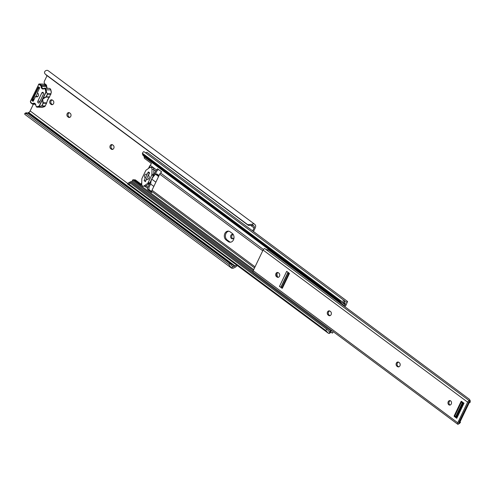 <?xml version="1.0" encoding="UTF-8"?>
<svg xmlns="http://www.w3.org/2000/svg" width="495" height="495" viewBox="0 0 495 495"><rect width="100%" height="100%" fill="white"/><g stroke="black" fill="none" stroke-linecap="round" stroke-linejoin="round"><path stroke-width="0.74" d="M233.275 234.593A2.252 1.782 -87.6 0 0 232.501 234.327A2.252 1.782 -87.6 0 0 230.701 235.954A2.252 1.782 -87.6 0 0 231.474 238.516A2.252 1.782 -87.6 0 0 232.31 238.825A2.252 1.782 -87.6 0 0 234.005 237.526M233.04 234.463A2.252 1.782 -87.6 0 0 231.734 236.344A2.252 1.782 -87.6 0 0 232.57 238.565A2.252 1.782 -87.6 0 0 232.86 238.738M111.319 149.168A2.252 1.782 -87.6 0 0 112.155 149.471A2.252 1.782 -87.6 0 0 113.955 147.85A2.252 1.782 -87.6 0 0 113.176 145.282L112.637 144.88A2.252 1.782 -87.6 0 0 111.802 144.577A2.252 1.782 -87.6 0 0 110.001 146.198A2.252 1.782 -87.6 0 0 110.775 148.766L112.415 149.212A2.252 1.782 -87.6 0 0 112.705 149.385M68.31 117.185A2.252 1.782 -87.6 0 0 69.145 117.488A2.252 1.782 -87.6 0 0 70.946 115.867A2.252 1.782 -87.6 0 0 70.166 113.299L69.628 112.897A2.252 1.782 -87.6 0 0 68.793 112.594A2.252 1.782 -87.6 0 0 66.992 114.215A2.252 1.782 -87.6 0 0 67.766 116.783L69.405 117.228A2.252 1.782 -87.6 0 0 69.696 117.402M51.103 104.389A2.252 1.782 -87.6 0 0 51.938 104.699A2.252 1.782 -87.6 0 0 53.738 103.071A2.252 1.782 -87.6 0 0 52.965 100.504L52.421 100.101A2.252 1.782 -87.6 0 0 51.591 99.798A2.252 1.782 -87.6 0 0 49.785 101.419A2.252 1.782 -87.6 0 0 50.564 103.987L52.198 104.439A2.252 1.782 -87.6 0 0 52.489 104.612M33.369 104.204L30.146 110.936A1.999 1.07 -53.4 0 1 28.667 112.483L28.067 112.755L234.512 266.273A3.174 1.702 -53.4 0 1 233.312 266.762L231.196 267.789A4.975 2.667 126.6 0 0 231.443 268.018A4.975 2.667 126.6 0 0 234.407 267.653L234.871 267.442A3.799 2.036 126.6 0 0 237.148 265.425M253.013 225.435L254.121 226.326A1.999 1.07 -53.4 0 1 254.09 227.935L252.66 230.917M47.044 75.667L44.414 81.155A1.999 1.584 92.4 0 0 44.946 83.89L45.961 84.645A1.999 1.584 -87.6 0 1 46.598 87.095M253.483 231.53L255.185 227.985A3.799 2.036 126.6 0 0 255.241 224.922L254.993 224.687A4.975 2.667 126.6 0 0 254.56 224.173L48.114 70.655A4.975 2.667 126.6 0 0 45.59 70.766C44.241 71.781 44.16 72.92 45.348 74.176L247.729 224.674L252.042 224.285L253.106 225.448L248.391 225.392L247.729 224.674M236.369 264.85A1.999 1.07 -53.4 0 1 235.113 266.007L234.512 266.273M253.106 225.448A3.174 1.702 -53.4 0 1 253.483 225.615A3.174 1.702 -53.4 0 1 253.799 226.017M46.004 74.894L248.391 225.392M254.56 224.173A4.975 2.667 126.6 0 0 252.042 224.285M112.346 144.707A2.252 1.782 -87.6 0 0 111.035 146.588A2.252 1.782 -87.6 0 0 111.87 148.809L112.415 149.212M69.337 112.724A2.252 1.782 -87.6 0 0 68.025 114.605A2.252 1.782 -87.6 0 0 68.861 116.826L69.405 117.228M52.13 99.928A2.252 1.782 -87.6 0 0 50.818 101.809A2.252 1.782 -87.6 0 0 51.659 104.037L52.198 104.439M26.866 113.244C25.629 112.693 25.907 112.656 27.689 113.132L26.377 113.77L228.758 264.268L230.07 263.631L232.446 266.527L233.312 266.762M26.377 113.77L24.818 113.398L24.75 114.271A4.975 2.667 126.6 0 0 24.997 114.5L231.443 268.018M231.196 267.789L228.758 264.268M27.689 113.132L230.07 263.631M28.067 112.755A3.174 1.702 -53.4 0 1 27.559 113.039M33.264 99.959A1.002 0.538 -53.4 0 1 33.085 99.903A1.002 0.538 -53.4 0 1 33.072 99.074L33.951 99.73M39.124 88.939L38.239 88.283L33.072 99.074M38.239 88.283A1.002 0.538 -53.4 0 1 39.26 87.448M35.986 96.438L37.595 93.079M43.115 92.497A1.2 0.953 92.4 0 1 43.43 94.137L39.458 102.422A1.2 0.953 92.4 0 1 37.837 101.215L41.803 92.93A1.2 0.953 92.4 0 1 43.115 92.497M42.576 101.537L43.065 103.17L41.79 105.831L39.86 106.431M46.994 101.648L48.85 97.769M46.827 92.732L47.396 94.13L46.122 96.791L44.253 97.645M35.479 96.537L33.314 101.073A0.452 0.359 92.4 0 1 32.819 101.234L32.212 100.782A0.452 0.359 92.4 0 1 32.095 100.163L38.338 87.132A0.452 0.359 92.4 0 1 38.827 86.972L39.439 87.423A0.452 0.359 92.4 0 1 39.557 88.036L37.385 92.571L37.731 93.178A1.999 1.584 92.4 0 1 38.424 95.461A1.999 1.584 92.4 0 1 36.822 96.902A1.999 1.584 92.4 0 1 36.079 96.63L35.479 96.537M44.012 88.308A1.999 1.584 92.4 0 1 44.618 88.184A1.999 1.584 92.4 0 1 45.361 88.457A1.999 1.584 92.4 0 1 46.097 89.688L46.623 92.435L47.563 94.149L46.289 96.81L42.681 99.198L45.917 92.447L45.404 89.799A1.497 1.188 -87.6 0 0 43.696 88.865A1.497 1.188 92.4 0 1 43.108 89.038A2.599 2.06 92.4 0 1 41.079 86.272A0.501 0.396 -87.6 0 0 40.887 85.808L39.136 84.503A0.501 0.396 -87.6 0 0 38.591 84.682L30.486 101.605A0.501 0.396 -87.6 0 0 30.616 102.286L32.373 103.591A0.501 0.396 -87.6 0 0 32.788 103.579A2.599 2.06 92.4 0 1 34.959 103.511A2.599 2.06 92.4 0 1 35.708 104.488A1.497 1.188 92.4 0 1 35.844 105.2A1.497 1.188 -87.6 0 0 37.317 106.635L39.154 106.029L45.831 92.095L45.385 89.787A1.497 1.188 -87.6 0 0 44.853 88.871A1.497 1.188 -87.6 0 0 43.678 88.853L43.77 88.432M44.593 106.611L44.717 106.165L44.593 106.611M155.659 171.115L147.956 187.197A2.401 1.287 126.6 0 0 147.646 188.397L147.665 189.548L151.73 192.567L151.711 191.417A2.401 1.287 -53.4 0 1 152.014 190.216L159.724 174.135A2.401 1.287 -53.4 0 1 160.553 172.959L161.655 171.858L157.589 168.832L156.494 169.94A2.401 1.287 126.6 0 0 155.659 171.115L153.821 169.748M128.855 182.655L130.822 181.727A4.975 2.667 126.6 0 1 131.8 181.702L132.388 180.613A1.999 1.07 -53.4 0 0 132.412 180.557L132.864 179.772L133.99 179.815L141.1 185.105L141.415 183.763A2.401 1.287 -53.4 0 1 141.725 182.562L141.762 182.476M148.481 168.449L149.428 166.481A2.401 1.287 -53.4 0 1 150.263 165.305L151.439 163.523L144.33 158.239L144.113 156.191M148.481 178.998L149.212 177.47M151.718 191.627L149.001 189.604L148.97 187.543A0.6 0.322 -53.4 0 1 149.051 187.246L150.771 183.645A9.257 4.962 -53.4 0 1 151.804 179.153A9.257 4.962 -53.4 0 1 155.028 174.76L156.754 171.159A0.6 0.322 -53.4 0 1 156.965 170.868L158.388 169.426M149.001 189.604L147.665 189.548M146.916 152.287L347.539 301.48A3.174 1.702 -53.4 0 1 345.405 301.882A3.174 1.702 -53.4 0 1 344.984 301.121L144.299 151.885A3.787 2.03 126.6 0 0 143.426 151.755L142.393 153.246L341.513 301.325L344.112 300.997L344.662 303.509A4.975 2.667 126.6 0 0 345.578 303.614L345.12 304.716A1.999 1.07 -53.4 0 1 344.427 305.693L344.056 306.071M146.848 152.243A3.174 1.702 -53.4 0 1 145.561 152.825M331.421 332.454L332.362 333.16L333.302 331.718M129.108 182.587A3.001 1.07 50.7 0 1 130.284 183.119L326.91 329.336A3.001 1.07 50.7 0 1 328.265 330.685L329.033 331.514L331.508 330.969L328.618 333.339A3.787 2.03 126.6 0 0 329.577 333.29A3.174 1.702 -53.4 0 1 332.009 332.652A3.174 1.702 -53.4 0 1 332.362 333.16M130.284 183.119L128.985 184.183A3.001 1.07 -129.3 0 0 127.821 183.657L326.947 331.73A3.001 1.07 -129.3 0 0 325.611 330.4L326.91 329.336M127.821 183.657L127.927 184.097L127.821 183.657M326.947 331.73L328.16 333.104L127.58 183.954M128.985 184.183L325.611 330.4M130.327 181.894L330.988 331.112M332.213 330.907A4.975 2.667 126.6 0 0 331.508 330.969M253.7 269.633L132.864 179.772L135.321 179.871L133.99 179.815M228.275 241.579A4.746 3.768 -87.6 0 0 230.039 242.222A4.746 3.768 -87.6 0 0 233.838 238.8A4.746 3.768 -87.6 0 0 232.204 233.38L230.039 231.771A4.746 3.768 -87.6 0 0 228.275 231.128A4.746 3.768 -87.6 0 0 224.47 234.55A4.746 3.768 -87.6 0 0 226.11 239.97L228.275 241.579L229.371 241.628L227.205 240.013A4.746 3.768 92.4 0 1 225.497 234.933A4.746 3.768 92.4 0 1 228.82 231.196M344.31 303.311L343.122 302.426L344.31 303.311L344.019 302.631L341.791 302.457A3.001 2.296 167.7 0 1 340.053 301.901L339.805 300.768A3.001 2.296 -12.3 0 0 341.513 301.325M142.393 153.246A3.001 2.296 -12.3 0 0 142.418 153.419A3.001 2.296 -12.3 0 0 143.185 154.551L143.432 155.684L340.053 301.901M143.432 155.684A3.001 2.296 167.7 0 1 142.665 154.551A3.001 2.296 167.7 0 1 142.634 154.36M143.185 154.551L339.805 300.768M344.984 301.121A3.787 2.03 126.6 0 0 344.112 300.997M344.86 306.665L344.897 306.628A3.799 2.036 126.6 0 0 346.215 304.765L347.539 301.48M278.376 277.299A2.252 1.782 92.4 0 1 278.029 277.101L277.485 276.699A4.746 3.768 92.4 0 1 277.12 273.24M230.583 242.197A4.746 3.768 92.4 0 1 229.371 241.628M141.428 184.412L135.321 179.871M153.84 186.417L150.814 184.171A9.257 4.962 -53.4 0 1 150.771 183.645M155.028 174.76A9.257 4.962 -53.4 0 1 155.566 174.259L157.138 174.11L159.056 175.533M156.513 173.937L158.951 175.75M151.804 179.153L155.869 182.179M155.566 174.259L158.586 176.505M145.4 181.517L144.231 180.273L145.45 181.176L149.255 173.238L148.036 172.334L144.231 180.273M148.036 172.334L148.469 171.926M149.577 172.879L149.255 173.238M145.45 181.176L145.419 181.554M149.676 167.601A1.986 1.572 92.4 0 1 150.517 167.341A1.986 1.572 92.4 0 1 151.253 167.613A1.986 1.572 92.4 0 1 152.002 169.333L151.909 174.259A1.999 1.584 92.4 0 1 151.674 175.255L148.085 182.748A1.999 1.584 92.4 0 1 147.491 183.478L144.057 185.922A1.986 1.572 92.4 0 1 143.222 186.182A1.986 1.572 92.4 0 1 141.731 184.19L141.824 179.264A1.999 1.584 92.4 0 1 142.059 178.268L145.648 170.775A1.999 1.584 92.4 0 1 146.242 170.045L149.676 167.601M150.517 167.341L152.336 167.421A1.986 1.572 92.4 0 1 153.073 167.687A1.986 1.572 92.4 0 1 153.827 169.414L153.735 174.333A1.999 1.584 92.4 0 1 153.5 175.335L149.911 182.828A1.999 1.584 92.4 0 1 149.317 183.552L145.883 185.996A1.986 1.572 92.4 0 1 145.041 186.256L143.222 186.182M148.29 172.019L149.626 172.78L148.587 174.939A0.501 0.396 -87.6 0 0 148.649 175.552A2.197 1.745 92.4 0 1 149.1 178.014A2.197 1.745 92.4 0 1 147.392 179.419A2.197 1.745 92.4 0 1 146.854 179.289A0.501 0.396 -87.6 0 0 146.402 179.506L145.363 181.671L144.181 180.595M145.202 178.256A0.501 0.396 -87.6 0 0 145.091 177.971A2.197 1.745 92.4 0 1 144.633 175.502A2.197 1.745 92.4 0 1 146.341 174.104A2.197 1.745 92.4 0 1 146.879 174.234A0.501 0.396 -87.6 0 0 147.133 174.221M146.421 175.7A2.197 1.745 92.4 0 1 146.811 174.89M146.854 179.289L147.937 179.332M450.685 400.907A2.252 1.782 -87.6 0 0 449.85 400.597A2.252 1.782 -87.6 0 0 448.049 402.225A2.252 1.782 -87.6 0 0 448.823 404.792A2.252 1.782 -87.6 0 0 449.658 405.096A2.252 1.782 -87.6 0 0 451.459 403.468A2.252 1.782 -87.6 0 0 450.685 400.907M450.147 405.028A2.252 1.782 92.4 0 1 449.794 404.83A2.252 1.782 92.4 0 1 448.965 402.571A2.252 1.782 92.4 0 1 450.332 400.709M398.803 366.851A2.252 1.782 92.4 0 1 398.456 366.653L397.912 366.25A2.252 1.782 92.4 0 1 397.083 363.986A2.252 1.782 92.4 0 1 398.45 362.123M329.992 315.68A2.252 1.782 92.4 0 1 329.639 315.482L329.095 315.074A2.252 1.782 92.4 0 1 328.265 312.815A2.252 1.782 92.4 0 1 329.633 310.953M276.513 276.656L277.051 277.058A2.252 1.782 -87.6 0 0 277.887 277.361A2.252 1.782 -87.6 0 0 279.687 275.74A2.252 1.782 -87.6 0 0 278.914 273.172L278.376 272.77A2.252 1.782 -87.6 0 0 277.54 272.467A2.252 1.782 -87.6 0 0 275.74 274.088A2.252 1.782 -87.6 0 0 276.513 276.656L277.485 276.699A2.252 1.782 92.4 0 1 276.656 274.434A2.252 1.782 92.4 0 1 278.023 272.572M458.822 422.619L468.759 402.262A3.583 1.918 126.6 0 0 468.994 402.509A3.583 1.918 126.6 0 0 469.279 402.658L469.248 400.665A1.801 0.965 126.6 0 0 467.633 402.15L457.745 422.779A1.801 0.965 126.6 0 0 457.77 424.271A1.801 0.965 126.6 0 0 457.906 424.345L459.799 422.439A3.583 1.918 126.6 0 0 458.933 422.773L458.822 422.619M469.248 400.665L264.701 248.558A1.801 0.965 126.6 0 0 263.08 250.043L253.199 270.672A1.801 0.965 126.6 0 0 253.217 272.163A1.801 0.965 126.6 0 0 253.353 272.238M459.379 423.497L457.906 424.345M398.803 362.321A2.252 1.782 -87.6 0 0 397.968 362.018A2.252 1.782 -87.6 0 0 396.167 363.639A2.252 1.782 -87.6 0 0 396.94 366.207L397.479 366.609A2.252 1.782 -87.6 0 0 398.314 366.919A2.252 1.782 -87.6 0 0 400.115 365.291A2.252 1.782 -87.6 0 0 399.341 362.73L398.803 362.321M329.986 311.151A2.252 1.782 -87.6 0 0 329.15 310.848A2.252 1.782 -87.6 0 0 327.35 312.469A2.252 1.782 -87.6 0 0 328.123 315.037L328.668 315.439A2.252 1.782 -87.6 0 0 329.503 315.742A2.252 1.782 -87.6 0 0 331.304 314.121A2.252 1.782 -87.6 0 0 330.524 311.553L329.986 311.151M455.06 416.524L454.33 416.493L456.767 418.306L464.007 403.202L461.569 401.389A0.501 0.396 92.4 0 0 461.018 401.569L454.2 415.812L454.757 415.837M454.33 416.493A0.501 0.396 92.4 0 1 454.2 415.812M281.222 287.255A1.603 0.464 -154.4 0 1 279.446 286.444L282.261 288.276M281.884 288.257A0.501 0.396 92.4 0 0 282.428 288.078L289.253 273.84A0.501 0.396 92.4 0 0 289.123 273.153L286.685 271.34L279.446 286.444M266.36 249.492L268.958 250.222L469.446 399.31C470.361 400.931 470.429 401.383 469.644 400.659L469.848 401.148L470.238 400.703L470.25 401.581L469.996 402.577L469.303 402.664M459.15 421.926L460.523 422.346L459.379 423.559M459.515 421.591L460.523 422.346M456.767 418.306A1.603 0.464 -154.4 0 1 456.297 417.656L463.431 402.775M289.228 273.271L288.053 272.392L287.88 273.067L288.102 272.399M287.904 272.504L280.943 287.032L282.404 288.127M282.039 287.453L288.653 273.642L289.501 273.475M455.901 417.118L454.676 416.202L461.705 401.532L463.159 402.608L462.311 402.775L461.532 402.2L461.761 401.532M456.47 417.297L456.13 417.285L463.215 402.614M454.917 416.01L456.13 417.285L454.608 416.19M38.171 102.867A1.2 0.953 -87.6 0 0 39.476 102.434L43.449 94.149A1.2 0.953 -87.6 0 0 41.821 92.942L37.849 101.228A1.2 0.953 -87.6 0 0 38.171 102.867M42.527 107.304L41.951 107.409A1.999 1.584 -87.6 0 0 42.409 107.347L45.07 106.276L46.691 102.892C47.328 100.169 48.232 98.282 49.401 97.23L51.282 92.509L50.775 89.886L45.404 89.799M43.684 88.846L43.696 88.865A1.497 1.188 92.4 0 1 43.127 89.05A2.599 2.06 92.4 0 1 42.075 88.698A2.599 2.06 92.4 0 1 41.097 86.285L41.097 86.279A0.501 0.396 -87.6 0 0 40.906 85.821L39.154 84.515A0.501 0.396 -87.6 0 0 38.604 84.695L30.498 101.617A0.501 0.396 -87.6 0 0 30.634 102.298L32.385 103.603A0.501 0.396 -87.6 0 0 32.806 103.591A2.599 2.06 92.4 0 1 35.72 104.501A1.497 1.188 92.4 0 1 35.863 105.212A1.497 1.188 -87.6 0 0 36.432 106.493A1.497 1.188 -87.6 0 0 37.329 106.648L39.445 105.949L42.681 99.198L43.232 103.189L41.957 105.856L37.731 107.143A1.999 1.584 92.4 0 1 37.267 107.211A1.999 1.584 92.4 0 1 36.896 107.137M39.575 88.048A0.452 0.359 -87.6 0 0 39.452 87.436L38.845 86.984A0.452 0.359 -87.6 0 0 38.356 87.145L32.107 100.176A0.452 0.359 -87.6 0 0 32.224 100.794L32.837 101.246A0.452 0.359 -87.6 0 0 33.326 101.085L35.498 96.55L36.098 96.643A1.999 1.584 -87.6 0 0 36.84 96.915A1.999 1.584 -87.6 0 0 38.443 95.473A1.999 1.584 -87.6 0 0 37.75 93.19L37.403 92.584L39.575 88.048M44.501 106.654L44.463 106.264L44.501 106.654M46.623 92.435L45.917 92.447M39.445 105.949L39.928 106.419M30.146 110.936L127.766 183.527M251.12 225.726L254.09 227.935M28.667 112.483L235.113 266.007M252.908 225.423L254.121 226.326M51.659 104.037L50.564 103.987M68.861 116.826L67.766 116.783M111.87 148.809L110.775 148.766M35.164 104.099L33.32 104.024L32.8 103.597M50.867 89.942L50.775 89.886A1.999 1.584 -87.6 0 0 50.044 88.654A1.999 1.584 -87.6 0 0 50.044 88.654A1.999 1.584 -87.6 0 0 49.302 88.382L50.131 88.685M42.576 88.271A2.098 1.664 -87.6 0 0 43.35 88.556A2.098 1.664 -87.6 0 0 43.399 88.556A1.002 0.792 -87.6 0 0 43.64 88.512M39.136 84.503L39.643 84.088L41.401 85.394L46.085 85.592A1.002 0.792 -87.6 0 0 46.085 85.592L44.327 84.286A1.002 0.792 -87.6 0 0 43.956 84.15L39.272 83.952A1.002 0.792 92.4 0 1 39.643 84.088L44.42 84.317L39.662 84.1L41.419 85.406A1.002 0.792 92.4 0 1 41.797 86.334A2.098 1.664 -87.6 0 0 42.589 88.283M41.401 85.394A1.002 0.792 92.4 0 1 41.419 85.406L40.906 85.821L41.401 85.394M38.957 84.02A1.002 0.792 92.4 0 1 39.272 83.952L38.48 84.453M46.122 96.791L49.605 96.952M47.359 93.673L51.028 93.84M32.819 101.234L33.159 101.246M35.807 96.432L37.824 96.519M36.079 96.63L37.583 96.698M32.212 100.782L33.425 100.832M47.05 88.289A2.098 1.664 92.4 0 1 46.474 86.532A1.002 0.792 -87.6 0 0 46.097 85.604L43.956 84.15M43.108 89.038L43.35 88.556M38.604 84.695L30.374 101.37M30.498 101.617L30.634 102.298M30.616 102.286L32.392 104.018L32.385 103.603M32.373 103.591L32.856 104.185A1.002 0.792 92.4 0 1 32.658 104.142M149.428 166.481L150.591 167.347M146.118 185.829L147.956 187.197M150.263 165.305L156.494 169.94M141.415 183.763L141.731 183.998M144.757 186.244L147.646 188.397M159.724 174.135L262.746 250.748M160.553 172.959L263.439 249.468M151.711 191.417L254.535 267.882M152.014 190.216L255.036 266.83M131.8 181.702L253.007 271.835M131.905 181.622L252.97 271.65M132.388 180.613L253.279 270.505M143.958 156.618L344.427 305.693M342.082 302.457L345.12 304.716M227.205 240.013L226.11 239.97M151.909 174.259L153.735 174.333M151.674 175.255L153.5 175.335M152.002 169.333L153.827 169.414M144.057 185.922L145.883 185.996M147.491 183.478L149.317 183.552M148.085 182.748L149.911 182.828M253.199 270.672L457.745 422.779M263.08 250.043L467.633 402.15M461.588 401.594L461.018 401.569M278.029 277.101L277.051 277.058M329.095 315.074L328.123 315.037M329.639 315.482L328.668 315.439M397.912 366.25L396.94 366.207M398.456 366.653L397.479 366.609M288.653 273.642L287.88 273.067L281.265 286.877M459.434 421.325A2.5 1.337 -53.4 0 1 459.459 421.325L460.202 421.356L469.173 402.627L468.431 402.596A2.5 1.337 -53.4 0 1 468.412 402.596A0.501 0.396 -87.6 0 0 468.474 402.46M455.691 416.586L462.311 402.775M460.27 421.214L460.202 421.356A0.501 0.396 -87.6 0 1 459.843 421.604A0.501 0.501 0 0 0 460.313 421.325L469.26 402.652M459.657 421.536A0.501 0.396 -87.6 0 0 459.843 421.604L459.317 421.585M47.359 88.512L46.58 86.532L41.097 86.285M35.597 104.587A2.098 1.664 -87.6 0 0 35.065 103.956M34.619 103.733A2.098 1.664 -87.6 0 0 34.291 103.678A2.098 1.664 -87.6 0 0 33.32 104.024A1.002 0.792 92.4 0 1 32.856 104.185L35.318 104.29M39.643 84.088A1.002 0.792 92.4 0 1 39.662 84.1L39.154 84.515M44.432 84.329L46.097 85.604L44.346 84.299A1.002 0.792 -87.6 0 0 44.327 84.286M46.097 85.604L41.419 85.406M50.88 94.291L47.563 94.149M49.401 97.23L45.88 97.082M46.691 102.892L43.17 102.737M46.549 103.331L43.232 103.189M45.268 105.992L41.957 105.856M45.07 106.276L41.537 106.128M44.439 106.691L42.409 107.347L37.731 107.143L37.329 106.648M37.806 96.531L35.826 96.445M33.419 100.844L32.224 100.794M33.536 100.237L32.107 100.176M39.105 87.176L38.356 87.145M43.486 93.01L41.821 92.942M39.99 101.32L37.849 101.228M50.125 88.679L50.88 89.917L51.313 92.163M33.085 99.903L33.666 100.33M24.818 113.398L26.173 112.742M49.302 88.382L44.618 88.184L43.405 88.556M35.696 96.389L37.855 96.482M46.561 86.52L47.112 88.289M34.291 103.678L35.547 104.699L36.432 106.901M146.885 152.262L347.577 301.498M144.237 180.687L145.419 181.56M142.665 154.551L142.418 153.419M127.531 183.725L128.861 182.636M146.755 179.264L147.974 179.32M253.217 272.163L457.77 424.271M468.647 402.249L468.994 402.509M454.602 416.165L461.557 401.643M41.951 107.409L36.426 106.901M30.641 102.713L32.392 104.018M46.19 85.635L46.58 86.532"/></g></svg>
